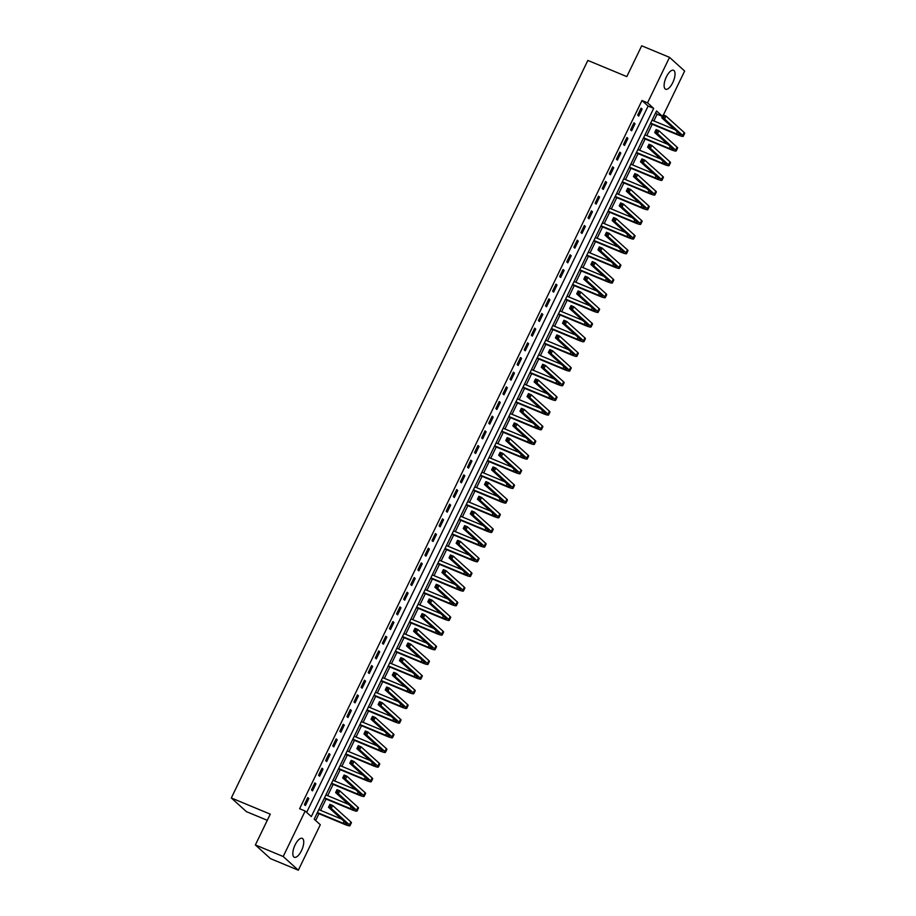 <?xml version="1.0" encoding="UTF-8"?>
<svg xmlns="http://www.w3.org/2000/svg" width="916" height="916" viewBox="0 0 916 916"><rect width="100%" height="100%" fill="white"/><g stroke="black" fill="none" stroke-linecap="round" stroke-linejoin="round"><path stroke-width="1.37" d="M295.089 844.918A10.248 4.088 -67.4 0 1 302.211 838.335A10.248 4.088 -67.4 0 1 301.467 850.689A10.248 4.088 -67.4 0 1 294.345 857.273A10.248 4.088 -67.4 0 1 295.089 844.918M666.379 76.864A10.248 4.088 -67.4 0 1 673.5 70.28A10.248 4.088 -67.4 0 1 672.756 82.635A10.248 4.088 -67.4 0 1 665.634 89.218A10.248 4.088 -67.4 0 1 666.379 76.864M267.289 820.312L246.438 811.656L231.313 797.973L587.854 60.422L626.807 76.601L641.704 45.8L669.527 57.353L684.653 71.047L663.413 114.992M653.864 120.923L657.104 114.202L662.463 116.435M315.654 820.518L318.951 813.706M320.577 810.351L326.05 799.038M327.665 795.683L333.138 784.359M334.752 781.016L340.225 769.692M341.851 766.348L347.324 755.024M348.939 751.681L354.412 740.357M356.026 737.014L361.499 725.69M363.125 722.335L368.587 711.022M370.213 707.667L375.686 696.355M377.3 693L382.774 681.687M384.399 678.332L389.861 667.02M391.487 663.665L396.96 652.341M398.575 648.997L404.048 637.673M405.662 634.33L411.135 623.006M412.761 619.663L418.234 608.338M419.849 604.984L425.322 593.671M426.936 590.316L432.409 579.004M434.035 575.649L439.508 564.336M441.123 560.981L446.596 549.669M448.21 546.314L453.683 534.99M455.309 531.646L460.782 520.322M462.397 516.979L467.87 505.655M469.484 502.311L474.957 490.987M476.583 487.644L482.056 476.32M483.671 472.965L489.144 461.653M490.758 458.298L496.232 446.985M497.857 443.63L503.319 432.318M504.945 428.963L510.418 417.65M512.033 414.295L517.506 402.971M519.132 399.628L524.593 388.304M526.219 384.96L531.692 373.636M533.307 370.293L538.78 358.969M540.406 355.614L545.867 344.301M547.493 340.947L552.966 329.634M554.581 326.279L560.054 314.967M561.668 311.612L567.141 300.299M568.767 296.944L574.24 285.62M575.855 282.277L581.328 270.953M582.942 267.609L588.415 256.285M590.041 252.942L595.514 241.618M597.129 238.274L602.602 226.95M604.217 223.596L609.69 212.283M611.315 208.928L616.789 197.616M618.403 194.261L623.876 182.948M625.491 179.593L630.964 168.281M632.59 164.926L638.051 153.602M639.677 150.258L645.15 138.934M646.765 135.591L652.238 124.267M662.497 116.366L656.532 110.973L314.177 819.179L320.302 824.732L298.33 870.2L283.193 856.517L305.177 811.038L311.314 816.591L653.68 108.374L647.543 102.832L669.527 57.353M283.193 856.517L255.369 844.953L270.495 858.647L298.33 870.2M657.104 114.202L655.616 112.863M306.665 812.378L648.116 106.073L641.979 100.52L299.612 808.725L305.177 811.038M641.086 108.145L637.685 115.187L638.704 116.114L642.105 109.073L641.086 108.145M633.998 122.813L630.586 129.854L631.616 130.782L635.017 123.74L633.998 122.813M626.899 137.48L623.498 144.522L624.517 145.449L627.918 138.408L626.899 137.48M619.811 152.148L616.411 159.189L617.43 160.117L620.83 153.075L619.811 152.148M612.724 166.815L609.312 173.857L610.342 174.784L613.743 167.743L612.724 166.815M605.625 181.483L602.224 188.524L603.243 189.452L606.655 182.41L605.625 181.483M598.537 196.161L595.137 203.192L596.156 204.119L599.556 197.077L598.537 196.161M591.45 210.829L588.038 217.871L589.068 218.787L592.469 211.745L591.45 210.829M584.351 225.496L580.95 232.538L581.969 233.454L585.381 226.424L584.351 225.496M577.263 240.164L573.863 247.206L574.882 248.133L578.282 241.091L577.263 240.164M570.176 254.831L566.764 261.873L567.794 262.8L571.195 255.759L570.176 254.831M563.077 269.499L559.676 276.54L560.695 277.468L564.107 270.426L563.077 269.499M555.989 284.166L552.588 291.208L553.607 292.135L557.008 285.094L555.989 284.166M548.902 298.834L545.489 305.875L546.52 306.803L549.921 299.761L548.902 298.834M541.803 313.501L538.402 320.543L539.421 321.47L542.833 314.428L541.803 313.501M534.715 328.18L531.314 335.222L532.333 336.138L535.734 329.096L534.715 328.18M527.627 342.847L524.215 349.889L525.246 350.805L528.646 343.763L527.627 342.847M520.528 357.515L517.128 364.557L518.147 365.484L521.559 358.442L520.528 357.515M513.441 372.182L510.04 379.224L511.059 380.151L514.46 373.11L513.441 372.182M506.353 386.85L502.953 393.891L503.972 394.819L507.372 387.777L506.353 386.85M499.254 401.517L495.854 408.559L496.873 409.486L500.285 402.445L499.254 401.517M492.167 416.185L488.766 423.226L489.785 424.154L493.186 417.112L492.167 416.185M485.079 430.852L481.679 437.894L482.698 438.821L486.098 431.78L485.079 430.852M477.992 445.531L474.58 452.561L475.61 453.489L479.011 446.447L477.992 445.531M470.893 460.198L467.492 467.24L468.511 468.156L471.912 461.114L470.893 460.198M463.805 474.866L460.405 481.908L461.424 482.824L464.824 475.793L463.805 474.866M456.718 489.533L453.305 496.575L454.336 497.502L457.737 490.461L456.718 489.533M449.619 504.201L446.218 511.243L447.237 512.17L450.649 505.128L449.619 504.201M442.531 518.868L439.13 525.91L440.149 526.837L443.55 519.796L442.531 518.868M435.444 533.536L432.031 540.577L433.062 541.505L436.463 534.463L435.444 533.536M428.345 548.203L424.944 555.245L425.963 556.172L429.375 549.131L428.345 548.203M421.257 562.871L417.856 569.912L418.875 570.84L422.276 563.798L421.257 562.871M414.169 577.549L410.757 584.591L411.788 585.507L415.188 578.465L414.169 577.549M407.07 592.217L403.67 599.259L404.689 600.175L408.101 593.133L407.07 592.217M399.983 606.884L396.582 613.926L397.601 614.854L401.002 607.812L399.983 606.884M392.895 621.552L389.483 628.594L390.514 629.521L393.914 622.479L392.895 621.552M385.796 636.219L382.396 643.261L383.415 644.188L386.827 637.147L385.796 636.219M378.709 650.887L375.308 657.928L376.327 658.856L379.728 651.814L378.709 650.887M371.621 665.554L368.221 672.596L369.24 673.523L372.64 666.482L371.621 665.554M364.522 680.222L361.122 687.263L362.141 688.191L365.553 681.149L364.522 680.222M357.435 694.9L354.034 701.931L355.053 702.858L358.454 695.817L357.435 694.9M350.347 709.568L346.946 716.61L347.965 717.526L351.366 710.484L350.347 709.568M343.26 724.235L339.847 731.277L340.878 732.193L344.279 725.163L343.26 724.235M336.161 738.903L332.76 745.945L333.779 746.872L337.18 739.83L336.161 738.903M329.073 753.57L325.672 760.612L326.691 761.54L330.092 754.498L329.073 753.57M321.985 768.238L318.573 775.279L319.604 776.207L323.005 769.165L321.985 768.238M314.886 782.905L311.486 789.947L312.505 790.874L315.917 783.833L314.886 782.905M307.799 797.573L304.398 804.614L305.417 805.542L308.818 798.5L307.799 797.573M255.369 844.953L270.266 814.152L231.313 797.973M641.979 100.52L647.543 102.832M648.116 106.073L653.68 108.374M640.879 108.557L642.105 109.073M633.792 123.225L635.017 123.74M626.704 137.892L627.918 138.408M619.605 152.571L620.83 153.075M612.518 167.239L613.743 167.743M605.43 181.906L606.655 182.41M598.331 196.574L599.556 197.077M591.244 211.241L592.469 211.745M584.156 225.909L585.381 226.424M577.057 240.576L578.282 241.091M569.97 255.243L571.195 255.759M562.882 269.922L564.107 270.426M555.783 284.59L557.008 285.094M548.695 299.257L549.921 299.761M541.608 313.925L542.833 314.428M534.509 328.592L535.734 329.096M527.421 343.26L528.646 343.763M520.334 357.927L521.559 358.442M513.246 372.594L514.46 373.11M506.147 387.262L507.372 387.777M499.06 401.941L500.285 402.445M491.972 416.608L493.186 417.112M484.873 431.276L486.098 431.78M477.786 445.943L479.011 446.447M470.698 460.611L471.912 461.114M463.599 475.278L464.824 475.793M456.512 489.945L457.737 490.461M449.424 504.613L450.649 505.128M442.325 519.292L443.55 519.796M435.237 533.959L436.463 534.463M428.15 548.627L429.375 549.131M421.051 563.294L422.276 563.798M413.963 577.962L415.188 578.465M406.876 592.629L408.101 593.133M399.777 607.297L401.002 607.812M392.689 621.964L393.914 622.479M385.602 636.631L386.827 637.147M378.514 651.31L379.728 651.814M371.415 665.978L372.64 666.482M364.328 680.645L365.553 681.149M357.24 695.313L358.454 695.817M350.141 709.98L351.366 710.484M343.053 724.648L344.279 725.163M335.966 739.315L337.18 739.83M328.867 753.982L330.092 754.498M321.779 768.661L323.005 769.165M314.692 783.329L315.917 783.833M307.593 797.996L308.818 798.5M650.669 123.11L676.443 133.816A6.572 0.847 -154.2 0 0 680.313 134.835A6.572 0.847 -154.2 0 0 679.958 134.286L661.787 117.843L663.207 114.901L665.989 116.057L664.569 119L682.741 135.442A9.858 1.271 25.8 0 1 683.267 136.266A9.858 1.271 25.8 0 1 677.462 134.744L650.463 123.534M652.077 120.179L674.806 129.614M664.192 116.114L663.081 115.656L662.52 116.824L663.631 117.282L664.192 116.114L665.989 116.057L684.16 132.499A9.858 1.271 25.8 0 1 684.687 133.324L683.267 136.266M663.631 117.282L664.569 119L661.787 117.843L662.52 116.824M663.081 115.656L663.207 114.901M643.57 137.789L669.344 148.484A6.572 0.847 -154.2 0 0 673.226 149.503A6.572 0.847 -154.2 0 0 672.871 148.953L654.7 132.511L656.119 129.568L658.902 130.725L657.482 133.667L675.653 150.109A9.858 1.271 25.8 0 1 676.18 150.934A9.858 1.271 25.8 0 1 670.375 149.411L643.375 138.202M644.99 134.847L667.718 144.293M657.104 130.782L655.993 130.324L655.421 131.492L656.543 131.961L657.104 130.782L658.902 130.725L677.073 147.167A9.858 1.271 25.8 0 1 677.6 147.991L676.18 150.934M656.543 131.961L657.482 133.667L654.7 132.511L655.421 131.492M655.993 130.324L656.119 129.568M636.483 152.457L662.257 163.162A6.572 0.847 -154.2 0 0 666.127 164.17A6.572 0.847 -154.2 0 0 665.772 163.621L647.601 147.178L649.02 144.247L651.803 145.404L650.383 148.335L668.554 164.777A9.858 1.271 25.8 0 1 669.092 165.601A9.858 1.271 25.8 0 1 663.276 164.079L636.277 152.869M637.902 149.514L660.619 158.96M650.017 145.449L648.906 144.991L648.333 146.159L649.444 146.629L650.017 145.449L651.803 145.404L669.974 161.846A9.858 1.271 25.8 0 1 670.501 162.67L669.092 165.601M649.444 146.629L650.383 148.335L647.601 147.178L648.333 146.159M648.906 144.991L649.02 144.247M629.395 167.124L655.169 177.83A6.572 0.847 -154.2 0 0 659.039 178.838A6.572 0.847 -154.2 0 0 658.684 178.288L640.513 161.846L641.933 158.915L644.715 160.071L643.295 163.002L661.467 179.444A9.858 1.271 25.8 0 1 661.993 180.269A9.858 1.271 25.8 0 1 656.188 178.746L629.189 167.536M630.815 164.193L653.532 173.628M642.929 160.117L641.807 159.659L641.246 160.827L642.356 161.296L642.929 160.117L644.715 160.071L662.886 176.513A9.858 1.271 25.8 0 1 663.413 177.338L661.993 180.269M642.356 161.296L643.295 163.002L640.513 161.846L641.246 160.827M641.807 159.659L641.933 158.915M622.296 181.792L648.07 192.497A6.572 0.847 -154.2 0 0 651.952 193.505A6.572 0.847 -154.2 0 0 651.597 192.955L633.425 176.513L634.845 173.582L637.628 174.738L636.208 177.67L654.379 194.112A9.858 1.271 25.8 0 1 654.906 194.936A9.858 1.271 25.8 0 1 649.101 193.425L622.101 182.204M623.716 178.86L646.444 188.295M635.83 174.784L634.719 174.326L634.147 175.494L635.269 175.964L635.83 174.784L637.628 174.738L655.799 191.181A9.858 1.271 25.8 0 1 656.325 192.005L654.906 194.936M635.269 175.964L636.208 177.67L633.425 176.513L634.147 175.494M634.719 174.326L634.845 173.582M615.208 196.459L640.982 207.165A6.572 0.847 -154.2 0 0 644.853 208.172A6.572 0.847 -154.2 0 0 644.509 207.623L626.338 191.181L627.746 188.249L630.529 189.406L629.12 192.337L647.291 208.779A9.858 1.271 25.8 0 1 647.818 209.604A9.858 1.271 25.8 0 1 642.002 208.092L615.002 196.871M616.628 193.528L639.357 202.963M628.742 189.452L627.632 188.994L627.059 190.173L628.17 190.631L628.742 189.452L630.529 189.406L648.7 205.848A9.858 1.271 25.8 0 1 649.238 206.673L647.818 209.604M628.17 190.631L629.12 192.337L626.338 191.181L627.059 190.173M627.632 188.994L627.746 188.249M608.121 211.127L633.895 221.832A6.572 0.847 -154.2 0 0 637.765 222.84A6.572 0.847 -154.2 0 0 637.41 222.29L619.239 205.848L620.659 202.917L623.441 204.073L622.021 207.005L640.192 223.447A9.858 1.271 25.8 0 1 640.719 224.271A9.858 1.271 25.8 0 1 634.914 222.76L607.915 211.539M609.541 208.195L632.258 217.63M621.655 204.131L620.533 203.661L619.972 204.841L621.082 205.299L621.655 204.131L623.441 204.073L641.612 220.516A9.858 1.271 25.8 0 1 642.139 221.34L640.719 224.271M621.082 205.299L622.021 207.005L619.239 205.848L619.972 204.841M620.533 203.661L620.659 202.917M601.022 225.794L626.796 236.5A6.572 0.847 -154.2 0 0 630.677 237.507A6.572 0.847 -154.2 0 0 630.322 236.958L612.151 220.516L613.571 217.584L616.353 218.741L614.934 221.672L633.105 238.114A9.858 1.271 25.8 0 1 633.632 238.939A9.858 1.271 25.8 0 1 627.826 237.427L600.827 226.218M602.442 222.863L625.17 232.298M614.556 218.798L613.445 218.329L612.884 219.508L613.995 219.966L614.556 218.798L616.353 218.741L634.525 235.183A9.858 1.271 25.8 0 1 635.051 236.007L633.632 238.939M613.995 219.966L614.934 221.672L612.151 220.516L612.884 219.508M613.445 218.329L613.571 217.584M593.934 240.461L619.708 251.167A6.572 0.847 -154.2 0 0 623.578 252.186A6.572 0.847 -154.2 0 0 623.235 251.637L605.064 235.194L606.472 232.252L609.255 233.408L607.846 236.339L626.017 252.793A9.858 1.271 25.8 0 1 626.544 253.606A9.858 1.271 25.8 0 1 620.727 252.095L593.74 240.885M595.354 237.53L618.082 246.965M607.468 233.466L606.358 232.996L605.785 234.175L606.896 234.633L607.468 233.466L609.255 233.408L627.426 249.85A9.858 1.271 25.8 0 1 627.964 250.675L626.544 253.606M606.896 234.633L607.846 236.339L605.064 235.194L605.785 234.175M606.358 232.996L606.472 232.252M586.847 255.129L612.621 265.835A6.572 0.847 -154.2 0 0 616.491 266.854A6.572 0.847 -154.2 0 0 616.136 266.304L597.965 249.862L599.385 246.919L602.167 248.076L600.747 251.018L618.918 267.461A9.858 1.271 25.8 0 1 619.445 268.285A9.858 1.271 25.8 0 1 613.64 266.762L586.641 255.553M588.267 252.198L610.983 261.644M600.381 248.133L599.259 247.675L598.698 248.843L599.808 249.301L600.381 248.133L602.167 248.076L620.338 264.518A9.858 1.271 25.8 0 1 620.865 265.342L619.445 268.285M599.808 249.301L600.747 251.018L597.965 249.862L598.698 248.843M599.259 247.675L599.385 246.919M579.748 269.808L605.522 280.514A6.572 0.847 -154.2 0 0 609.403 281.521A6.572 0.847 -154.2 0 0 609.048 280.972L590.877 264.529L592.297 261.598L595.079 262.743L593.66 265.686L611.831 282.128A9.858 1.271 25.8 0 1 612.357 282.952A9.858 1.271 25.8 0 1 606.552 281.43L579.553 270.22M581.168 266.865L603.896 276.311M593.282 262.8L592.171 262.342L591.61 263.51L592.721 263.98L593.282 262.8L595.079 262.743L613.251 279.197A9.858 1.271 25.8 0 1 613.777 280.01L612.357 282.952M592.721 263.98L593.66 265.686L590.877 264.529L591.61 263.51M592.171 262.342L592.297 261.598M572.66 284.475L598.434 295.181A6.572 0.847 -154.2 0 0 602.304 296.189A6.572 0.847 -154.2 0 0 601.961 295.639L583.79 279.197L585.198 276.266L587.98 277.422L586.572 280.353L604.743 296.795A9.858 1.271 25.8 0 1 605.27 297.62A9.858 1.271 25.8 0 1 599.453 296.097L572.466 284.887M574.08 281.533L596.808 290.979M586.194 277.468L585.084 277.01L584.511 278.178L585.622 278.647L586.194 277.468L587.98 277.422L606.163 293.864A9.858 1.271 25.8 0 1 606.69 294.689L605.27 297.62M585.622 278.647L586.572 280.353L583.79 279.197L584.511 278.178M585.084 277.01L585.198 276.266M565.573 299.143L591.347 309.848A6.572 0.847 -154.2 0 0 595.217 310.856A6.572 0.847 -154.2 0 0 594.862 310.306L576.691 293.864L578.111 290.933L580.893 292.089L579.473 295.021L597.644 311.463A9.858 1.271 25.8 0 1 598.171 312.287A9.858 1.271 25.8 0 1 592.366 310.776L565.367 299.555M566.993 296.212L589.709 305.646M579.107 292.135L577.985 291.677L577.423 292.845L578.534 293.315L579.107 292.135L580.893 292.089L599.064 308.532A9.858 1.271 25.8 0 1 599.591 309.356L598.171 312.287M578.534 293.315L579.473 295.021L576.691 293.864L577.423 292.845M577.985 291.677L578.111 290.933M558.485 313.81L584.259 324.516A6.572 0.847 -154.2 0 0 588.129 325.524A6.572 0.847 -154.2 0 0 587.774 324.974L569.603 308.532L571.023 305.6L573.805 306.757L572.385 309.688L590.557 326.13A9.858 1.271 25.8 0 1 591.083 326.955A9.858 1.271 25.8 0 1 585.278 325.443L558.279 314.222M559.894 310.879L582.622 320.314M572.008 306.803L570.897 306.345L570.336 307.524L571.447 307.982L572.008 306.803L573.805 306.757L591.976 323.199A9.858 1.271 25.8 0 1 592.503 324.024L591.083 326.955M571.447 307.982L572.385 309.688L569.603 308.532L570.336 307.524M570.897 306.345L571.023 305.6M551.386 328.478L577.16 339.183A6.572 0.847 -154.2 0 0 581.03 340.191A6.572 0.847 -154.2 0 0 580.687 339.641L562.516 323.199L563.935 320.268L566.718 321.424L565.298 324.356L583.469 340.798A9.858 1.271 25.8 0 1 583.996 341.622A9.858 1.271 25.8 0 1 578.179 340.111L551.192 328.89M552.806 325.546L575.534 334.981M564.92 321.482L563.809 321.012L563.237 322.192L564.359 322.65L564.92 321.482L566.718 321.424L584.889 337.867A9.858 1.271 25.8 0 1 585.416 338.691L583.996 341.622M564.359 322.65L565.298 324.356L562.516 323.199L563.237 322.192M563.809 321.012L563.935 320.268M544.299 343.145L570.073 353.851A6.572 0.847 -154.2 0 0 573.943 354.858A6.572 0.847 -154.2 0 0 573.588 354.309L555.417 337.867L556.836 334.935L559.619 336.092L558.199 339.023L576.37 355.465A9.858 1.271 25.8 0 1 576.897 356.29A9.858 1.271 25.8 0 1 571.092 354.778L544.093 343.569M545.718 340.214L568.435 349.649M557.833 336.149L556.722 335.68L556.149 336.859L557.26 337.317L557.833 336.149L559.619 336.092L577.79 352.534A9.858 1.271 25.8 0 1 578.317 353.358L576.897 356.29M557.26 337.317L558.199 339.023L555.417 337.867L556.149 336.859M556.722 335.68L556.836 334.935M537.211 357.812L562.985 368.518A6.572 0.847 -154.2 0 0 566.855 369.526A6.572 0.847 -154.2 0 0 566.5 368.988L548.329 352.534L549.749 349.603L552.531 350.759L551.111 353.69L569.283 370.133A9.858 1.271 25.8 0 1 569.809 370.957A9.858 1.271 25.8 0 1 564.004 369.446L537.005 358.236M538.619 354.881L561.348 364.316M550.734 350.817L549.623 350.347L549.062 351.526L550.173 351.984L550.734 350.817L552.531 350.759L570.702 367.202A9.858 1.271 25.8 0 1 571.229 368.026L569.809 370.957M550.173 351.984L551.111 353.69L548.329 352.534L549.062 351.526M549.623 350.347L549.749 349.603M530.112 372.48L555.886 383.186A6.572 0.847 -154.2 0 0 559.756 384.205A6.572 0.847 -154.2 0 0 559.413 383.655L541.241 367.213L542.661 364.27L545.444 365.427L544.024 368.369L562.195 384.812A9.858 1.271 25.8 0 1 562.722 385.636A9.858 1.271 25.8 0 1 556.905 384.113L529.917 372.904M531.532 369.549L554.26 378.984M543.646 365.484L542.535 365.026L541.963 366.194L543.085 366.652L543.646 365.484L545.444 365.427L563.615 381.869A9.858 1.271 25.8 0 1 564.141 382.693L562.722 385.636M543.085 366.652L544.024 368.369L541.241 367.213L541.963 366.194M542.535 365.026L542.661 364.27M523.025 387.159L548.798 397.853A6.572 0.847 -154.2 0 0 552.669 398.872A6.572 0.847 -154.2 0 0 552.314 398.323L534.143 381.88L535.562 378.938L538.345 380.094L536.925 383.037L555.096 399.479A9.858 1.271 25.8 0 1 555.634 400.303A9.858 1.271 25.8 0 1 549.818 398.781L522.818 387.571M524.444 384.216L547.161 393.662M536.558 380.151L535.448 379.693L534.875 380.861L535.986 381.331L536.558 380.151L538.345 380.094L556.516 396.536A9.858 1.271 25.8 0 1 557.043 397.361L555.634 400.303M535.986 381.331L536.925 383.037L534.143 381.88L534.875 380.861M535.448 379.693L535.562 378.938M515.937 401.826L541.711 412.532A6.572 0.847 -154.2 0 0 545.581 413.54A6.572 0.847 -154.2 0 0 545.226 412.99L527.055 396.548L528.475 393.617L531.257 394.773L529.837 397.704L548.008 414.147A9.858 1.271 25.8 0 1 548.535 414.971A9.858 1.271 25.8 0 1 542.73 413.448L515.731 402.239M517.345 398.884L540.074 408.33M529.459 394.819L528.349 394.361L527.788 395.529L528.898 395.998L529.459 394.819L531.257 394.773L549.428 411.215A9.858 1.271 25.8 0 1 549.955 412.04L548.535 414.971M528.898 395.998L529.837 397.704L527.055 396.548L527.788 395.529M528.349 394.361L528.475 393.617M508.838 416.494L534.612 427.2A6.572 0.847 -154.2 0 0 538.494 428.207A6.572 0.847 -154.2 0 0 538.139 427.658L519.967 411.215L521.387 408.284L524.17 409.441L522.75 412.372L540.921 428.814A9.858 1.271 25.8 0 1 541.448 429.638A9.858 1.271 25.8 0 1 535.642 428.115L508.643 416.906M510.258 413.563L532.986 422.997M522.372 409.486L521.261 409.028L520.689 410.196L521.811 410.666L522.372 409.486L524.17 409.441L542.341 425.883A9.858 1.271 25.8 0 1 542.867 426.707L541.448 429.638M521.811 410.666L522.75 412.372L519.967 411.215L520.689 410.196M521.261 409.028L521.387 408.284M501.75 431.161L527.524 441.867A6.572 0.847 -154.2 0 0 531.394 442.875A6.572 0.847 -154.2 0 0 531.04 442.325L512.868 425.883L514.288 422.952L517.071 424.108L515.651 427.039L533.822 443.481A9.858 1.271 25.8 0 1 534.36 444.306A9.858 1.271 25.8 0 1 528.543 442.794L501.544 431.573M503.17 428.23L525.887 437.665M515.284 424.154L514.174 423.696L513.601 424.864L514.712 425.333L515.284 424.154L517.071 424.108L535.242 440.55A9.858 1.271 25.8 0 1 535.768 441.375L534.36 444.306M514.712 425.333L515.651 427.039L512.868 425.883L513.601 424.864M514.174 423.696L514.288 422.952M494.663 445.829L520.437 456.534A6.572 0.847 -154.2 0 0 524.307 457.542A6.572 0.847 -154.2 0 0 523.952 456.992L505.781 440.55L507.201 437.619L509.983 438.775L508.563 441.707L526.734 458.149A9.858 1.271 25.8 0 1 527.261 458.973A9.858 1.271 25.8 0 1 521.456 457.462L494.457 446.241M496.083 442.897L518.8 452.332M508.197 438.821L507.075 438.363L506.514 439.543L507.624 440.001L508.197 438.821L509.983 438.775L528.154 455.218A9.858 1.271 25.8 0 1 528.681 456.042L527.261 458.973M507.624 440.001L508.563 441.707L505.781 440.55L506.514 439.543M507.075 438.363L507.201 437.619M487.564 460.496L513.338 471.202A6.572 0.847 -154.2 0 0 517.219 472.209A6.572 0.847 -154.2 0 0 516.864 471.66L498.693 455.218L500.113 452.286L502.895 453.443L501.476 456.374L519.647 472.816A9.858 1.271 25.8 0 1 520.173 473.641A9.858 1.271 25.8 0 1 514.368 472.129L487.369 460.908M488.984 457.565L511.712 467M501.098 453.5L499.987 453.031L499.415 454.21L500.537 454.668L501.098 453.5L502.895 453.443L521.067 469.885A9.858 1.271 25.8 0 1 521.593 470.71L520.173 473.641M500.537 454.668L501.476 456.374L498.693 455.218L499.415 454.21M499.987 453.031L500.113 452.286M480.476 475.164L506.25 485.869A6.572 0.847 -154.2 0 0 510.12 486.877A6.572 0.847 -154.2 0 0 509.777 486.327L491.594 469.885L493.014 466.954L495.796 468.11L494.388 471.042L512.559 487.484A9.858 1.271 25.8 0 1 513.086 488.308A9.858 1.271 25.8 0 1 507.269 486.797L480.27 475.587M481.896 472.232L504.624 481.667M494.01 468.168L492.9 467.698L492.327 468.877L493.438 469.335L494.01 468.168L495.796 468.11L513.968 484.553A9.858 1.271 25.8 0 1 514.506 485.377L513.086 488.308M493.438 469.335L494.388 471.042L491.594 469.885L492.327 468.877M492.9 467.698L493.014 466.954M473.389 489.831L499.163 500.537A6.572 0.847 -154.2 0 0 503.033 501.556A6.572 0.847 -154.2 0 0 502.678 501.006L484.507 484.564L485.927 481.621L488.709 482.778L487.289 485.709L505.46 502.163A9.858 1.271 25.8 0 1 505.987 502.976A9.858 1.271 25.8 0 1 500.182 501.464L473.183 490.255M474.809 486.9L497.525 496.335M486.923 482.835L485.801 482.366L485.24 483.545L486.35 484.003L486.923 482.835L488.709 482.778L506.88 499.22A9.858 1.271 25.8 0 1 507.407 500.044L505.987 502.976M486.35 484.003L487.289 485.709L484.507 484.564L485.24 483.545M485.801 482.366L485.927 481.621M466.29 504.498L492.064 515.204A6.572 0.847 -154.2 0 0 495.945 516.223A6.572 0.847 -154.2 0 0 495.59 515.674L477.419 499.231L478.839 496.289L481.621 497.445L480.202 500.388L498.373 516.83A9.858 1.271 25.8 0 1 498.899 517.654A9.858 1.271 25.8 0 1 493.094 516.132L466.095 504.922M467.71 501.567L490.438 511.014M479.824 497.502L478.713 497.045L478.152 498.212L479.263 498.67L479.824 497.502L481.621 497.445L499.793 513.887A9.858 1.271 25.8 0 1 500.319 514.712L498.899 517.654M479.263 498.67L480.202 500.388L477.419 499.231L478.152 498.212M478.713 497.045L478.839 496.289M459.202 519.177L484.976 529.883A6.572 0.847 -154.2 0 0 488.846 530.891A6.572 0.847 -154.2 0 0 488.503 530.341L470.332 513.899L471.74 510.968L474.522 512.113L473.114 515.055L491.285 531.498A9.858 1.271 25.8 0 1 491.812 532.322A9.858 1.271 25.8 0 1 485.995 530.799L458.996 519.59M460.622 516.235L483.35 525.681M472.736 512.17L471.625 511.712L471.053 512.88L472.164 513.349L472.736 512.17L474.522 512.113L492.694 528.566A9.858 1.271 25.8 0 1 493.232 529.379L491.812 532.322M472.164 513.349L473.114 515.055L470.332 513.899L471.053 512.88M471.625 511.712L471.74 510.968M452.115 533.845L477.889 544.551A6.572 0.847 -154.2 0 0 481.759 545.558A6.572 0.847 -154.2 0 0 481.404 545.009L463.233 528.566L464.652 525.635L467.435 526.792L466.015 529.723L484.186 546.165A9.858 1.271 25.8 0 1 484.713 546.989A9.858 1.271 25.8 0 1 478.908 545.467L451.909 534.257M453.535 530.902L476.251 540.348M465.649 526.837L464.526 526.379L463.965 527.547L465.076 528.017L465.649 526.837L467.435 526.792L485.606 543.234A9.858 1.271 25.8 0 1 486.133 544.058L484.713 546.989M465.076 528.017L466.015 529.723L463.233 528.566L463.965 527.547M464.526 526.379L464.652 525.635M445.016 548.512L470.79 559.218A6.572 0.847 -154.2 0 0 474.671 560.226A6.572 0.847 -154.2 0 0 474.316 559.676L456.145 543.234L457.565 540.303L460.347 541.459L458.927 544.39L477.099 560.832A9.858 1.271 25.8 0 1 477.625 561.657A9.858 1.271 25.8 0 1 471.82 560.145L444.821 548.924M446.435 545.581L469.164 555.016M458.55 541.505L457.439 541.047L456.878 542.215L457.989 542.684L458.55 541.505L460.347 541.459L478.518 557.901A9.858 1.271 25.8 0 1 479.045 558.726L477.625 561.657M457.989 542.684L458.927 544.39L456.145 543.234L456.878 542.215M457.439 541.047L457.565 540.303M437.928 563.18L463.702 573.885A6.572 0.847 -154.2 0 0 467.572 574.893A6.572 0.847 -154.2 0 0 467.229 574.343L449.058 557.901L450.466 554.97L453.248 556.126L451.84 559.058L470.011 575.5A9.858 1.271 25.8 0 1 470.538 576.324A9.858 1.271 25.8 0 1 464.721 574.813L437.733 563.592M439.348 560.249L462.076 569.683M451.462 556.172L450.351 555.714L449.779 556.894L450.89 557.352L451.462 556.172L453.248 556.126L471.419 572.569A9.858 1.271 25.8 0 1 471.958 573.393L470.538 576.324M450.89 557.352L451.84 559.058L449.058 557.901L449.779 556.894M450.351 555.714L450.466 554.97M430.841 577.847L456.615 588.553A6.572 0.847 -154.2 0 0 460.485 589.56A6.572 0.847 -154.2 0 0 460.13 589.011L441.959 572.569L443.378 569.638L446.161 570.794L444.741 573.725L462.912 590.167A9.858 1.271 25.8 0 1 463.439 590.992A9.858 1.271 25.8 0 1 457.634 589.48L430.635 578.259M432.26 574.916L454.977 584.351M444.375 570.851L443.252 570.382L442.691 571.561L443.802 572.019L444.375 570.851L446.161 570.794L464.332 587.236A9.858 1.271 25.8 0 1 464.859 588.061L463.439 590.992M443.802 572.019L444.741 573.725L441.959 572.569L442.691 571.561M443.252 570.382L443.378 569.638M423.753 592.515L449.516 603.22A6.572 0.847 -154.2 0 0 453.397 604.228A6.572 0.847 -154.2 0 0 453.042 603.678L434.871 587.236L436.291 584.305L439.073 585.461L437.653 588.393L455.825 604.835A9.858 1.271 25.8 0 1 456.351 605.659A9.858 1.271 25.8 0 1 450.546 604.148L423.547 592.938M425.161 589.583L447.89 599.018M437.275 585.519L436.165 585.049L435.604 586.229L436.714 586.687L437.275 585.519L439.073 585.461L457.244 601.904A9.858 1.271 25.8 0 1 457.771 602.728L456.351 605.659M436.714 586.687L437.653 588.393L434.871 587.236L435.604 586.229M436.165 585.049L436.291 584.305M416.654 607.182L442.428 617.888A6.572 0.847 -154.2 0 0 446.298 618.895A6.572 0.847 -154.2 0 0 445.955 618.357L427.783 601.904L429.203 598.972L431.986 600.129L430.566 603.06L448.737 619.502A9.858 1.271 25.8 0 1 449.264 620.327A9.858 1.271 25.8 0 1 443.447 618.815L416.459 607.606M418.074 604.251L440.802 613.686M430.188 600.186L429.077 599.717L428.505 600.896L429.615 601.354L430.188 600.186L431.986 600.129L450.157 616.571A9.858 1.271 25.8 0 1 450.683 617.395L449.264 620.327M429.615 601.354L430.566 603.06L427.783 601.904L428.505 600.896M429.077 599.717L429.203 598.972M409.567 621.85L435.34 632.555A6.572 0.847 -154.2 0 0 439.211 633.574A6.572 0.847 -154.2 0 0 438.856 633.025L420.684 616.582L422.104 613.64L424.887 614.796L423.467 617.739L441.638 634.181A9.858 1.271 25.8 0 1 442.165 635.006A9.858 1.271 25.8 0 1 436.36 633.483L409.36 622.273M410.986 618.918L433.703 628.353M423.1 614.854L421.99 614.396L421.417 615.563L422.528 616.021L423.1 614.854L424.887 614.796L443.058 631.238A9.858 1.271 25.8 0 1 443.584 632.063L442.165 635.006M422.528 616.021L423.467 617.739L420.684 616.582L421.417 615.563M421.99 614.396L422.104 613.64M402.479 636.528L428.253 647.223A6.572 0.847 -154.2 0 0 432.123 648.242A6.572 0.847 -154.2 0 0 431.768 647.692L413.597 631.25L415.017 628.307L417.799 629.464L416.379 632.406L434.55 648.849A9.858 1.271 25.8 0 1 435.077 649.673A9.858 1.271 25.8 0 1 429.272 648.15L402.273 636.941M403.887 633.586L426.616 643.032M416.001 629.521L414.891 629.063L414.33 630.231L415.44 630.7L416.001 629.521L417.799 629.464L435.97 645.906A9.858 1.271 25.8 0 1 436.497 646.73L435.077 649.673M415.44 630.7L416.379 632.406L413.597 631.25L414.33 630.231M414.891 629.063L415.017 628.307M395.38 651.196L421.154 661.902A6.572 0.847 -154.2 0 0 425.024 662.909A6.572 0.847 -154.2 0 0 424.68 662.36L406.509 645.917L407.929 642.986L410.712 644.143L409.292 647.074L427.463 663.516A9.858 1.271 25.8 0 1 427.99 664.34A9.858 1.271 25.8 0 1 422.173 662.818L395.185 651.608M396.8 648.253L419.528 657.699M408.914 644.188L407.803 643.73L407.231 644.898L408.353 645.368L408.914 644.188L410.712 644.143L428.883 660.585A9.858 1.271 25.8 0 1 429.409 661.409L427.99 664.34M408.353 645.368L409.292 647.074L406.509 645.917L407.231 644.898M407.803 643.73L407.929 642.986M388.292 665.863L414.066 676.569A6.572 0.847 -154.2 0 0 417.936 677.577A6.572 0.847 -154.2 0 0 417.582 677.027L399.41 660.585L400.83 657.654L403.613 658.81L402.193 661.741L420.364 678.183A9.858 1.271 25.8 0 1 420.902 679.008A9.858 1.271 25.8 0 1 415.085 677.485L388.086 666.275M389.712 662.932L412.429 672.367M401.826 658.856L400.716 658.398L400.143 659.566L401.254 660.035L401.826 658.856L403.613 658.81L421.784 675.252A9.858 1.271 25.8 0 1 422.31 676.077L420.902 679.008M401.254 660.035L402.193 661.741L399.41 660.585L400.143 659.566M400.716 658.398L400.83 657.654M381.205 680.531L406.979 691.237A6.572 0.847 -154.2 0 0 410.849 692.244A6.572 0.847 -154.2 0 0 410.494 691.695L392.323 675.252L393.743 672.321L396.525 673.478L395.105 676.409L413.276 692.851A9.858 1.271 25.8 0 1 413.803 693.675A9.858 1.271 25.8 0 1 407.998 692.164L380.999 680.943M382.613 677.6L405.341 687.034M394.727 673.523L393.617 673.065L393.056 674.233L394.166 674.703L394.727 673.523L396.525 673.478L414.696 689.92A9.858 1.271 25.8 0 1 415.223 690.744L413.803 693.675M394.166 674.703L395.105 676.409L392.323 675.252L393.056 674.233M393.617 673.065L393.743 672.321M374.106 695.198L399.88 705.904A6.572 0.847 -154.2 0 0 403.761 706.912A6.572 0.847 -154.2 0 0 403.406 706.362L385.235 689.92L386.655 686.989L389.437 688.145L388.018 691.076L406.189 707.518A9.858 1.271 25.8 0 1 406.715 708.343A9.858 1.271 25.8 0 1 400.91 706.831L373.911 695.61M375.526 692.267L398.254 701.702M387.64 688.191L386.529 687.733L385.957 688.912L387.079 689.37L387.64 688.191L389.437 688.145L407.609 704.587A9.858 1.271 25.8 0 1 408.135 705.412L406.715 708.343M387.079 689.37L388.018 691.076L385.235 689.92L385.957 688.912M386.529 687.733L386.655 686.989M367.018 709.866L392.792 720.571A6.572 0.847 -154.2 0 0 396.662 721.579A6.572 0.847 -154.2 0 0 396.307 721.029L378.136 704.587L379.556 701.656L382.338 702.812L380.919 705.744L399.09 722.186A9.858 1.271 25.8 0 1 399.628 723.01A9.858 1.271 25.8 0 1 393.811 721.499L366.812 710.278M368.438 706.934L391.155 716.369M380.552 702.87L379.442 702.4L378.869 703.58L379.98 704.038L380.552 702.87L382.338 702.812L400.51 719.255A9.858 1.271 25.8 0 1 401.036 720.079L399.628 723.01M379.98 704.038L380.919 705.744L378.136 704.587L378.869 703.58M379.442 702.4L379.556 701.656M359.931 724.533L385.705 735.239A6.572 0.847 -154.2 0 0 389.575 736.246A6.572 0.847 -154.2 0 0 389.22 735.697L371.049 719.255L372.469 716.323L375.251 717.48L373.831 720.411L392.002 736.853A9.858 1.271 25.8 0 1 392.529 737.678A9.858 1.271 25.8 0 1 386.724 736.166L359.725 724.957M361.351 721.602L384.067 731.037M373.465 717.537L372.343 717.068L371.781 718.247L372.892 718.705L373.465 717.537L375.251 717.48L393.422 733.922A9.858 1.271 25.8 0 1 393.949 734.747L392.529 737.678M372.892 718.705L373.831 720.411L371.049 719.255L371.781 718.247M372.343 717.068L372.469 716.323M352.832 739.201L378.606 749.906A6.572 0.847 -154.2 0 0 382.487 750.925A6.572 0.847 -154.2 0 0 382.132 750.376L363.961 733.934L365.381 730.991L368.163 732.147L366.744 735.079L384.915 751.532A9.858 1.271 25.8 0 1 385.441 752.345A9.858 1.271 25.8 0 1 379.636 750.834L352.637 739.624M354.252 736.269L376.98 745.704M366.366 732.205L365.255 731.735L364.683 732.915L365.805 733.373L366.366 732.205L368.163 732.147L386.334 748.59A9.858 1.271 25.8 0 1 386.861 749.414L385.441 752.345M365.805 733.373L366.744 735.079L363.961 733.934L364.683 732.915M365.255 731.735L365.381 730.991M345.744 753.868L371.518 764.574A6.572 0.847 -154.2 0 0 375.388 765.593A6.572 0.847 -154.2 0 0 375.045 765.043L356.862 748.601L358.282 745.658L361.064 746.815L359.645 749.757L377.827 766.2A9.858 1.271 25.8 0 1 378.354 767.024A9.858 1.271 25.8 0 1 372.537 765.501L345.538 754.292M347.164 750.937L369.892 760.383M359.278 746.872L358.167 746.414L357.595 747.582L358.706 748.04L359.278 746.872L361.064 746.815L379.235 763.257A9.858 1.271 25.8 0 1 379.762 764.081L378.354 767.024M358.706 748.04L359.645 749.757L356.862 748.601L357.595 747.582M358.167 746.414L358.282 745.658M338.657 768.547L364.431 779.253A6.572 0.847 -154.2 0 0 368.301 780.26A6.572 0.847 -154.2 0 0 367.946 779.711L349.775 763.268L351.194 760.337L353.977 761.482L352.557 764.425L370.728 780.867A9.858 1.271 25.8 0 1 371.255 781.692A9.858 1.271 25.8 0 1 365.45 780.169L338.451 768.959M340.076 765.604L362.793 775.05M352.191 761.54L351.068 761.082L350.507 762.249L351.618 762.719L352.191 761.54L353.977 761.482L372.148 777.936A9.858 1.271 25.8 0 1 372.675 778.749L371.255 781.692M351.618 762.719L352.557 764.425L349.775 763.268L350.507 762.249M351.068 761.082L351.194 760.337M331.558 783.214L357.332 793.92A6.572 0.847 -154.2 0 0 361.213 794.928A6.572 0.847 -154.2 0 0 360.858 794.378L342.687 777.936L344.107 775.005L346.889 776.161L345.469 779.092L363.641 795.535A9.858 1.271 25.8 0 1 364.167 796.359A9.858 1.271 25.8 0 1 358.362 794.836L331.363 783.627M332.977 780.272L355.706 789.718M345.092 776.207L343.981 775.749L343.408 776.917L344.53 777.386L345.092 776.207L346.889 776.161L365.06 792.603A9.858 1.271 25.8 0 1 365.587 793.428L364.167 796.359M344.53 777.386L345.469 779.092L342.687 777.936L343.408 776.917M343.981 775.749L344.107 775.005M324.47 797.882L350.244 808.588A6.572 0.847 -154.2 0 0 354.114 809.595A6.572 0.847 -154.2 0 0 353.771 809.046L335.6 792.603L337.008 789.672L339.79 790.829L338.382 793.76L356.553 810.202A9.858 1.271 25.8 0 1 357.08 811.026A9.858 1.271 25.8 0 1 351.263 809.515L324.264 798.294M325.89 794.951L348.618 804.385M338.004 790.874L336.893 790.416L336.321 791.584L337.431 792.054L338.004 790.874L339.79 790.829L357.961 807.271A9.858 1.271 25.8 0 1 358.5 808.095L357.08 811.026M337.431 792.054L338.382 793.76L335.6 792.603L336.321 791.584M336.893 790.416L337.008 789.672M317.383 812.549L343.156 823.255A6.572 0.847 -154.2 0 0 347.027 824.263A6.572 0.847 -154.2 0 0 346.672 823.713L328.5 807.271L329.92 804.34L332.703 805.496L331.283 808.427L349.454 824.869A9.858 1.271 25.8 0 1 349.981 825.694A9.858 1.271 25.8 0 1 344.176 824.182L317.176 812.961M318.802 809.618L341.519 819.053M330.916 805.542L329.794 805.084L329.233 806.263L330.344 806.721L330.916 805.542L332.703 805.496L350.874 821.938A9.858 1.271 25.8 0 1 351.4 822.763L349.981 825.694M330.344 806.721L331.283 808.427L328.5 807.271L329.233 806.263M329.794 805.084L329.92 804.34M677.359 131.927L676.443 133.816M684.16 132.499L682.741 135.442M670.26 146.594L669.344 148.484M677.073 147.167L675.653 150.109M663.173 161.262L662.257 163.162M669.974 161.846L668.554 164.777M656.085 175.929L655.169 177.83M662.886 176.513L661.467 179.444M648.986 190.597L648.07 192.497M655.799 191.181L654.379 194.112M641.898 205.264L640.982 207.165M648.7 205.848L647.291 208.779M634.811 219.943L633.895 221.832M641.612 220.516L640.192 223.447M627.712 234.611L626.796 236.5M634.525 235.183L633.105 238.114M620.624 249.278L619.708 251.167M627.426 249.85L626.017 252.793M613.537 263.945L612.621 265.835M620.338 264.518L618.918 267.461M606.438 278.613L605.522 280.514M613.251 279.197L611.831 282.128M599.35 293.28L598.434 295.181M606.163 293.864L604.743 296.795M592.263 307.948L591.347 309.848M599.064 308.532L597.644 311.463M585.175 322.615L584.259 324.516M591.976 323.199L590.557 326.13M578.076 337.283L577.16 339.183M584.889 337.867L583.469 340.798M570.989 351.962L570.073 353.851M577.79 352.534L576.37 355.465M563.901 366.629L562.985 368.518M570.702 367.202L569.283 370.133M556.802 381.296L555.886 383.186M563.615 381.869L562.195 384.812M549.715 395.964L548.798 397.853M556.516 396.536L555.096 399.479M542.627 410.631L541.711 412.532M549.428 411.215L548.008 414.147M535.528 425.299L534.612 427.2M542.341 425.883L540.921 428.814M528.44 439.966L527.524 441.867M535.242 440.55L533.822 443.481M521.353 454.634L520.437 456.534M528.154 455.218L526.734 458.149M514.254 469.313L513.338 471.202M521.067 469.885L519.647 472.816M507.166 483.98L506.25 485.869M513.968 484.553L512.559 487.484M500.079 498.647L499.163 500.537M506.88 499.22L505.46 502.163M492.98 513.315L492.064 515.204M499.793 513.887L498.373 516.83M485.892 527.982L484.976 529.883M492.694 528.566L491.285 531.498M478.805 542.65L477.889 544.551M485.606 543.234L484.186 546.165M471.706 557.317L470.79 559.218M478.518 557.901L477.099 560.832M464.618 571.985L463.702 573.885M471.419 572.569L470.011 575.5M457.531 586.652L456.615 588.553M464.332 587.236L462.912 590.167M450.443 601.331L449.516 603.22M457.244 601.904L455.825 604.835M443.344 615.999L442.428 617.888M450.157 616.571L448.737 619.502M436.256 630.666L435.34 632.555M443.058 631.238L441.638 634.181M429.169 645.333L428.253 647.223M435.97 645.906L434.55 648.849M422.07 660.001L421.154 661.902M428.883 660.585L427.463 663.516M414.982 674.668L414.066 676.569M421.784 675.252L420.364 678.183M407.895 689.336L406.979 691.237M414.696 689.92L413.276 692.851M400.796 704.003L399.88 705.904M407.609 704.587L406.189 707.518M393.708 718.682L392.792 720.571M400.51 719.255L399.09 722.186M386.621 733.35L385.705 735.239M393.422 733.922L392.002 736.853M379.522 748.017L378.606 749.906M386.334 748.59L384.915 751.532M372.434 762.685L371.518 764.574M379.235 763.257L377.827 766.2M365.347 777.352L364.431 779.253M372.148 777.936L370.728 780.867M358.248 792.019L357.332 793.92M365.06 792.603L363.641 795.535M351.16 806.687L350.244 808.588M357.961 807.271L356.553 810.202M344.072 821.354L343.156 823.255M350.874 821.938L349.454 824.869"/></g></svg>
